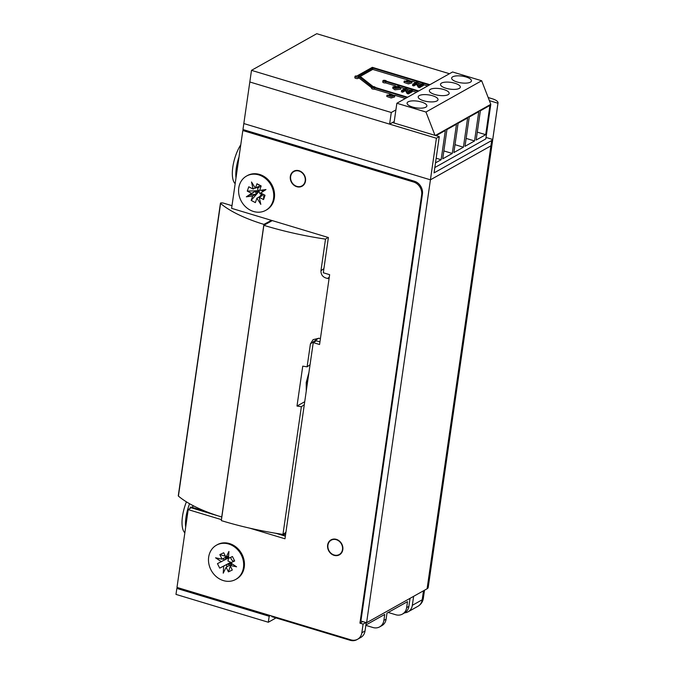 <?xml version="1.0" encoding="UTF-8"?>
<svg xmlns="http://www.w3.org/2000/svg" width="674" height="674" viewBox="0 0 674 674"><rect width="100%" height="100%" fill="white"/><g stroke="black" fill="none" stroke-linecap="round" stroke-linejoin="round"><path stroke-width="1.01" d="M488.178 97.536L492.189 98.741A10.717 3.648 -171.8 0 1 498.019 102.954L492.028 144.514A10.717 3.648 -171.8 0 1 490.908 145.854L430.425 179.815L243.828 123.553L242.969 129.534L414.384 181.222A10.717 9.217 60.7 0 1 422.43 194.061L360.91 621.015L366.597 622.734L430.425 179.815L490.908 145.854A10.717 3.648 8.2 0 0 492.028 144.514L428.209 587.442A10.717 3.648 8.2 0 1 427.089 588.773L366.597 622.734M178.046 587.736L176.841 588.419L175.981 594.401L268.328 622.245L269.187 616.263L270.4 615.589M193.657 505.93L188.198 509.611L176.984 587.416L350.927 639.87A10.717 9.217 60.7 0 0 357.616 639.238A10.717 9.217 60.7 0 0 361.854 632.751L363.101 624.107L359.941 623.155L421.654 194.862L422.371 194.466M413.625 596.33L412.328 605.328L422.194 599.784A10.717 3.648 8.2 0 0 423.314 598.453L424.502 590.222M276.02 617.932L268.328 622.245M285.666 533.968L283.83 535.004L280.797 534.086M206.21 511.6L191.475 507.16M283.729 535.67L283.83 535.004M190.102 508.541L190.295 507.16L191.467 507.236M191.214 507.918L190.295 507.16M404.695 612.826A10.717 9.217 -119.3 0 0 408.09 611.815A10.717 9.217 -119.3 0 0 412.328 605.328M269.187 616.263L176.841 588.419M305.212 180.775A8.214 7.06 60.7 0 1 301.944 185.889A8.214 7.06 60.7 0 1 293.999 184.853A8.214 7.06 60.7 0 1 290.629 176.672A8.214 7.06 60.7 0 1 293.898 171.558A8.214 7.06 60.7 0 1 301.842 172.586A8.214 7.06 60.7 0 1 305.212 180.775M342.249 550.666A8.214 7.06 60.7 0 1 339.249 554.517A8.214 7.06 60.7 0 1 330.791 553.034A8.214 7.06 60.7 0 1 328.196 544.036A8.214 7.06 60.7 0 1 331.195 540.186A8.214 7.06 60.7 0 1 339.654 541.669A8.214 7.06 60.7 0 1 342.249 550.666M306.257 391.122L306.223 382.537L308.953 372.402M329.064 278.648A157.21 53.507 -171.8 0 1 327.539 278.446C323.099 277.536 320.908 274.967 320.959 270.729L325.508 239.135A157.21 53.507 -171.8 0 1 263.863 225.318L221.316 520.598A157.21 53.507 8.2 0 0 282.962 534.415L301.362 406.734A157.21 53.507 8.2 0 1 296.998 406.051L302.752 366.151A157.21 53.507 8.2 0 0 307.108 366.825L310.419 343.883L313.107 339.629L318.92 338.297L320.436 338.5M272.271 220.6L263.863 225.318M325.508 239.135L327.985 237.4M307.108 366.825L310.048 364.76M296.998 406.051L304.724 401.712M304.303 404.67L301.362 406.734M282.962 534.415L285.902 532.359M410.036 598.344L408.882 606.373A10.717 9.217 60.7 0 1 404.636 612.86L402.412 614.107A10.717 9.217 60.7 0 1 395.722 614.739L388.216 612.472M357.397 639.356A10.717 9.217 60.7 0 1 356.883 639.668A10.717 9.217 60.7 0 1 350.202 640.3L271.765 616.651L271.858 616.028M365.898 625.009L384.753 614.418L383.885 620.4A10.717 9.217 60.7 0 1 379.647 626.887A10.717 9.217 60.7 0 1 372.966 627.519L365.847 625.371M379.647 626.887L381.88 625.641A10.717 9.217 -119.3 0 0 386.118 619.153L386.977 613.163L407.509 601.638L406.649 607.619A10.717 9.217 60.7 0 1 402.412 614.107M356.883 639.668L359.116 638.421A10.717 9.217 -119.3 0 0 359.579 638.143M220.44 203.203L178.273 495.828A1.432 0.489 8.2 0 0 178.416 496.081A97.898 33.321 8.2 0 0 221.738 517.009L263.905 224.383A97.898 33.321 -171.8 0 1 220.583 203.455A1.432 0.489 -171.8 0 1 220.44 203.203A1.432 0.489 -171.8 0 1 221.038 202.908A2.502 0.851 8.2 0 1 223.583 203.16L231.991 205.696M263.905 224.383L271.47 220.364M264.166 224.467L264.056 225.217M266.179 210.094A19.647 16.892 -119.3 0 0 274.2 191.374A19.647 16.892 -119.3 0 0 259.591 174.448A19.647 16.892 -119.3 0 0 246.945 175.838M236.085 579.219A19.647 16.892 -119.3 0 0 244.106 560.498A19.647 16.892 -119.3 0 0 229.505 543.573A19.647 16.892 -119.3 0 0 216.851 544.963M296.771 186.698A8.577 7.372 60.7 0 1 290.418 179.427A8.577 7.372 60.7 0 1 293.721 171.247A8.577 7.372 60.7 0 1 299.071 170.741A8.577 7.372 60.7 0 1 305.423 178.012A8.577 7.372 60.7 0 1 302.121 186.201A8.577 7.372 60.7 0 1 296.771 186.698M334.068 555.334A8.577 7.372 60.7 0 1 327.724 548.055A8.577 7.372 60.7 0 1 331.027 539.874A8.577 7.372 60.7 0 1 336.368 539.369A8.577 7.372 60.7 0 1 342.721 546.639A8.577 7.372 60.7 0 1 339.418 554.828A8.577 7.372 60.7 0 1 334.068 555.334M357.616 639.238L360.801 637.452A10.717 9.217 -119.3 0 0 365.038 630.965L366.243 622.624M285.355 536.159L275.877 533.303M218.764 516.082L191.382 507.825M319.948 341.878L316.426 340.817L313.242 342.603L284.976 538.787L249.742 528.163M244.03 129.855L242.825 130.529L231.612 208.342L328.39 237.526L323.309 272.768L329.637 274.68L319.569 344.507L313.242 342.603M414.796 181.357L413.609 182.031L242.825 130.529M413.609 182.031A10.717 9.217 60.7 0 1 421.654 194.862M362.755 621.58L359.941 623.155M365.915 622.532L363.101 624.107M221.451 519.637L188.198 509.611M395.899 109.904L391.282 112.499L251.495 70.349L243.828 123.553L430.425 179.815L436.415 138.246L439.279 136.637L434.056 172.889L491.675 140.529A10.717 3.648 8.2 0 0 492.728 139.476L486.038 137.454M498.019 102.954A10.717 3.648 -171.8 0 1 497.951 103.232L492.728 139.476M439.279 136.637L392.47 122.525L394.223 121.539L389.606 124.134L249.818 81.984L436.415 138.246M489.383 100.645L497.951 103.232M359.95 76.592L372.747 69.405L372.941 68.074L358.138 76.389A1.786 0.607 -171.8 0 1 358.543 76.861A1.786 0.607 -171.8 0 1 358.357 77.08A1.786 0.607 -171.8 0 1 356.327 77.139A1.786 0.607 -171.8 0 1 355.013 76.347A1.786 0.607 -171.8 0 1 355.198 76.128A1.786 0.607 -171.8 0 1 356.875 76.002L372.318 67.333L429.902 84.697M355.013 76.347L354.819 77.678A1.786 0.607 8.2 0 0 356.133 78.47A1.786 0.607 8.2 0 0 358.164 78.411A1.786 0.607 8.2 0 0 358.357 78.192L358.543 76.861M398.629 86.264L400.836 87.856L395.132 88.496L392.934 86.895L398.629 86.264M392.934 86.895L392.74 88.227L394.939 89.827L400.651 89.187L400.836 87.856M385.654 81.251L383.641 80.813L385.654 81.251M374.517 87.502L372.503 87.064L374.517 87.502M398.048 86.634L399.429 87.654L395.714 88.126L394.341 87.106L398.048 86.634L397.854 87.965L395.107 87.822M372.747 69.405L406.751 79.658M411.94 81.225L415.925 82.422M418.234 83.121L421.646 84.149M423.483 84.705L427.653 85.96M358.467 77.426L359.09 77.072M251.495 70.349L316.755 33.7L449.465 73.719M374.5 89.162L374.693 87.839A1.786 0.607 -171.8 0 1 372.773 87.671A1.786 0.607 -171.8 0 1 371.795 86.963L371.601 88.294A1.786 0.607 8.2 0 0 372.579 89.002A1.786 0.607 8.2 0 0 374.5 89.162L389.538 93.703M394.686 95.253L405.369 98.471M385.646 82.91L385.84 81.579A1.786 0.607 -171.8 0 1 383.91 81.411A1.786 0.607 -171.8 0 1 382.942 80.712L382.748 82.043A1.786 0.607 8.2 0 0 383.725 82.742A1.786 0.607 8.2 0 0 385.646 82.91L395.495 85.876M400.752 87.46L404.788 88.682M407.045 89.364L410.5 90.409M412.32 90.948L416.515 92.22M401.594 90.476L401.401 91.807L402.664 92.186L405.462 90.611L407.121 93.526L408.385 93.913L412.202 91.765L412.395 90.434L411.132 90.055L408.326 91.63L406.675 88.715L405.411 88.328L401.594 90.476L402.858 90.855L405.655 89.28L407.307 92.195L407.121 93.526M389.993 94.192L389.547 93.661L389.353 94.992L389.799 95.523L389.993 94.192L393.363 95.447L386.969 95.118L386.775 96.449L391.164 97.991L394.585 96.98L394.779 95.649L391.367 96.66L386.969 95.118M359.158 76.634L360.413 76.566L372.907 86.415L371.652 86.483L359.158 76.634L358.964 77.965L371.677 87.805M407.206 80.13L406.751 79.608L407.012 81.461L407.206 80.13L410.592 81.385L404.215 81.074L404.021 82.405L408.419 83.93L411.822 82.919L412.008 81.588L408.621 82.599L404.215 81.074M412.766 84.199L412.572 85.531L413.836 85.91L416.633 84.343L418.284 87.258L419.557 87.637L423.373 85.497L423.567 84.166L422.295 83.778L419.498 85.354L417.846 82.439L416.583 82.06L412.766 84.199L414.03 84.587L416.827 83.012L418.478 85.927L418.284 87.258M418.756 90.956L386.472 81.225A1.786 0.607 -171.8 0 1 386.472 81.225L386.472 81.217A1.786 0.607 -171.8 0 0 384.795 80.358A1.786 0.607 -171.8 0 0 382.942 80.712M389.606 124.134L391.282 112.499M372.941 68.074L429.262 85.059M374.693 87.839L406.978 97.57M371.795 86.963A1.786 0.607 -171.8 0 1 373.649 86.617A1.786 0.607 -171.8 0 1 375.334 87.477L407.618 97.216M385.84 81.579L418.124 91.31M405.462 90.611L405.655 89.28M402.664 92.186L402.858 90.855M408.385 93.913L408.57 92.582L412.395 90.434M407.307 92.195L408.57 92.582M389.547 93.661L394.779 95.649M371.652 86.483L371.458 87.814M406.751 79.608L412.008 81.588M416.633 84.343L416.827 83.012M413.836 85.91L414.03 84.587M419.557 87.637L419.742 86.306L423.567 84.166M418.478 85.927L419.742 86.306M452.692 76.819A10 3.404 8.2 0 0 451.647 78.058A10 3.404 8.2 0 0 459.019 82.489A10 3.404 8.2 0 0 470.401 82.161A10 3.404 8.2 0 0 471.446 80.914A10 3.404 8.2 0 0 464.074 76.482A10 3.404 8.2 0 0 452.692 76.819M441.546 83.07A10 3.404 8.2 0 0 440.501 84.317A10 3.404 8.2 0 0 447.881 88.741A10 3.404 8.2 0 0 459.264 88.412A10 3.404 8.2 0 0 460.308 87.173A10 3.404 8.2 0 0 452.928 82.742A10 3.404 8.2 0 0 441.546 83.07M430.408 89.33A10 3.404 8.2 0 0 429.363 90.569A10 3.404 8.2 0 0 436.735 95A10 3.404 8.2 0 0 448.117 94.672A10 3.404 8.2 0 0 449.162 93.425A10 3.404 8.2 0 0 441.79 89.002A10 3.404 8.2 0 0 430.408 89.33M419.262 95.59A10 3.404 8.2 0 0 418.217 96.829A10 3.404 8.2 0 0 425.597 101.26A10 3.404 8.2 0 0 436.979 100.923A10 3.404 8.2 0 0 438.024 99.685A10 3.404 8.2 0 0 430.644 95.253A10 3.404 8.2 0 0 419.262 95.59M408.124 101.841A10 3.404 8.2 0 0 407.079 103.088A10 3.404 8.2 0 0 414.451 107.511A10 3.404 8.2 0 0 425.833 107.183A10 3.404 8.2 0 0 426.878 105.936A10 3.404 8.2 0 0 419.506 101.513A10 3.404 8.2 0 0 408.124 101.841M476.147 140.057L485.701 134.69L489.914 105.43L480.368 110.797L476.147 140.057M465.009 146.317L474.555 140.95L478.776 111.69L469.222 117.049L465.009 146.317M453.863 152.568L463.417 147.21L467.63 117.942L458.084 123.308L453.863 152.568M442.725 158.828L452.271 153.461L456.492 124.201L446.938 129.568L442.725 158.828M435.497 162.881L441.133 159.721L445.346 130.461L436.07 135.668M394.012 122.988L396.86 103.257L452.566 71.975L481.666 80.745L490.807 104.318L485.828 138.903L434.831 167.54M490.807 104.318L435.362 135.457M396.86 103.257L425.96 112.027L435 135.348M481.666 80.745L425.96 112.027M436.171 158.222L441.133 159.721M443.863 150.925L452.271 153.461M455.001 144.674L463.417 147.21M466.147 138.414L474.555 140.95M477.285 132.155L485.701 134.69M261.453 190.152A3.572 3.075 -119.3 0 0 262.818 191.635M265.783 210.322L266.584 209.875A19.647 16.892 -119.3 0 0 274.428 192.949A19.647 16.892 -119.3 0 0 262.868 175.788A19.647 16.892 -119.3 0 0 247.341 175.602L246.541 176.049A19.647 16.892 -119.3 0 0 238.697 192.983A19.647 16.892 -119.3 0 0 250.256 210.136A19.647 16.892 -119.3 0 0 265.783 210.322A19.647 16.892 -119.3 0 0 273.636 193.396A19.647 16.892 -119.3 0 0 262.068 176.234A19.647 16.892 -119.3 0 0 246.541 176.049M262.388 193.885L259.962 193.859L259.111 191.315L256.179 193.345L255.884 194.188L252.699 195.974L251.158 200.405L259.111 191.315M255.614 192.006L258.85 190.691L247.274 191.104L251.613 193.362L254.797 191.576L255.614 192.006A4.33 3.724 -119.3 0 0 256.179 193.345M258.85 190.691C256.963 189.335 257.46 187.894 260.358 186.378M258.083 187.296L256.701 187.473M258.302 187.254L260.905 186.167L256.954 183.766L255.412 188.198L258.597 186.412L258.302 187.254A4.33 3.724 -119.3 0 0 257.628 187.439A4.33 3.724 -119.3 0 0 257.123 187.692M263.644 191.087L263.079 190.793A4.33 3.724 -119.3 0 0 262.793 189.975M262.843 194.12L261.571 195.106L262.397 195.536L259.212 197.322L263.551 199.588L263.812 194.626M251.158 200.405L255.37 202.604L256.92 198.173L260.105 196.387L260.391 195.544A4.33 3.724 -119.3 0 0 261.571 195.106M260.391 195.544L262.624 194.002M247.274 191.104L248.782 186.791L253.112 189.049L255.202 187.869M256.954 183.766L261.175 185.965L259.625 190.397L265.986 189.554L260.72 193.008L265.05 195.275L263.551 199.588M255.412 188.198L251.503 181.997L253.112 189.049M256.92 198.173L260.821 204.374L259.212 197.322M251.613 193.362L246.339 196.816L252.699 195.974M254.797 191.576L249.523 195.03L255.884 194.188M249.523 195.03L246.339 196.816M230.862 557.263A3.572 3.075 -119.3 0 0 231.292 559.15A3.572 3.075 -119.3 0 0 233.625 561.164M235.698 579.446L236.49 579A19.647 16.892 -119.3 0 0 242.126 554.592A19.647 16.892 -119.3 0 0 217.247 544.727L216.447 545.182A19.647 16.892 -119.3 0 0 210.81 569.581A19.647 16.892 -119.3 0 0 235.698 579.446A19.647 16.892 -119.3 0 0 241.334 555.039A19.647 16.892 -119.3 0 0 216.447 545.182M227.947 560.995L228.596 557.836L217.466 563.641L219.699 568.115L230.828 562.31L227.947 560.995M225.461 556.261L219.834 554.609L222.125 559.201L225.301 557.415L225.739 558.291A4.33 3.724 -119.3 0 0 225.402 559.597M225.739 558.291L228.756 557.221M234.51 560.65L230.685 562.883L234.678 560.979L232.446 556.505L228.461 558.409L228.916 551.45L226.009 557.356L228.621 555.881M231.418 562.563L228.89 564.61L229.32 565.486L226.135 567.272L228.427 571.872L230.314 566M219.699 568.115L227.627 564.071A4.33 3.724 -119.3 0 0 228.89 564.61M227.627 564.071L230.828 562.31M227.096 556.741L228.537 557.162M230.601 565.098L231.199 563.228M219.834 554.609L223.717 552.756L226.009 557.356M232.446 564.062L230.019 565.419L232.311 570.019L228.427 571.872M230.019 565.419L236.574 566.817L230.685 562.883M223.684 566.219L223.229 573.178L226.135 567.272M222.125 559.201L215.57 557.802L221.46 561.745M226.868 564.433L226.708 566.952M222.883 558.78L224.644 559.951M185.679 527.076A24.652 9.394 -73.2 0 1 185.982 517.303A24.652 9.394 -73.2 0 1 189.579 503.731M184.853 532.805A24.652 9.394 -73.2 0 1 182.502 516.25A24.652 9.394 -73.2 0 1 186.428 501.86M235.993 177.928A24.652 9.394 -73.2 0 1 239.009 157.017M235.167 183.657A24.652 9.394 -73.2 0 1 240.77 144.758M491.675 140.529L427.089 588.773M423.491 590.786L422.194 599.784A10.717 9.217 60.7 0 1 417.956 606.271C420.947 604.502 422.733 601.899 423.314 598.453M323.899 268.665L320.959 270.729M318.448 338.247L310.419 343.883M329.266 277.241L327.539 278.446M408.882 606.373L406.649 607.619M386.118 619.153L383.885 620.4M220.583 203.455L178.416 496.081M365.038 630.965L361.854 632.751M408.09 611.815L417.956 606.271M301.944 185.889L303.78 184.853M293.898 171.558L295.734 170.522M339.249 554.517L341.078 553.48M331.195 540.186L333.032 539.149M306.367 390.339L306.375 382.36L308.877 372.899"/></g></svg>
